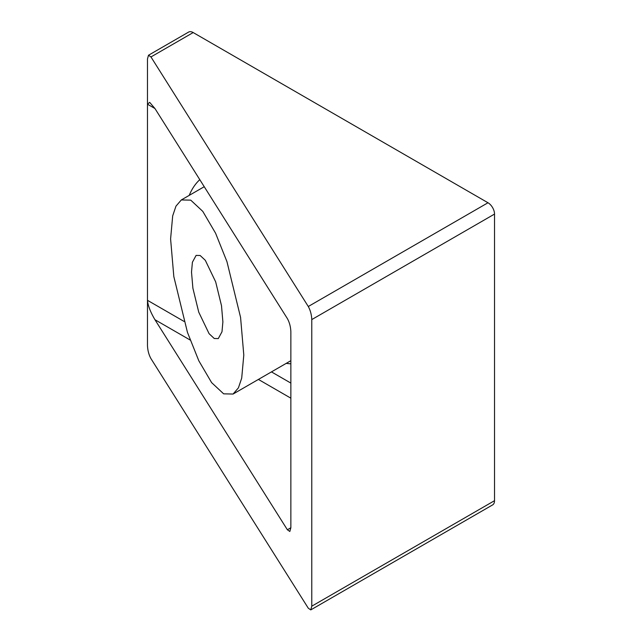 <?xml version="1.0" encoding="UTF-8"?>
<svg xmlns="http://www.w3.org/2000/svg" width="642" height="642" viewBox="0 0 642 642"><rect width="100%" height="100%" fill="white"/><g stroke="black" fill="none" stroke-linecap="round" stroke-linejoin="round"><path stroke-width="0.96" d="M243.799 355.058L240.573 317.429L226.947 261.639L215.584 233.215L202.776 211.362L190.746 200.152L181.317 199.943L175.972 206.146L172.69 215.856L170.595 238.936L173.821 276.566L187.448 332.355L198.811 360.78L211.619 382.624L223.649 393.835L233.078 394.052L238.423 387.84L241.705 378.138L243.799 355.058M191.509 272.112L192.897 288.242L198.739 312.148L209.091 333.696L214.251 338.503L218.288 338.591L221.988 331.77L222.886 321.883L221.506 305.752L215.664 281.846L205.304 260.299L200.143 255.492L196.107 255.404L192.407 262.225L191.509 272.112M150.958 56.945L308.288 306.507L487.992 202.76L193.194 32.557L150.958 56.945L148.495 55.244L147.475 58.952L147.475 104.213L149.666 102.351L154.947 108.522L287.375 318.584C289.478 322.396 290.641 326.754 290.858 331.657L290.858 527.756L289.839 531.472L287.375 529.77L290.858 527.756M190.152 340.027L154.947 319.708L287.375 529.77M154.947 319.708C150.445 312.076 147.949 305.608 147.475 300.312L183.981 321.385M487.992 202.76A9.237 5.337 60 0 1 494.525 214.075L494.525 500.68A9.237 5.337 60 0 1 492.615 504.909L310.76 609.9L308.288 608.199L150.958 358.637C148.856 354.817 147.692 350.46 147.475 345.565L147.475 104.213L154.947 108.522M310.76 609.9L311.779 606.184L494.525 500.68M494.525 214.075L311.779 319.58L311.779 606.184M311.779 319.58C311.555 314.676 310.391 310.319 308.288 306.507M148.495 55.244L188.579 32.1A9.237 5.337 60 0 1 193.194 32.557M290.858 363.797A106.227 61.335 60 0 1 286.212 363.372M189.221 195.377A106.227 61.335 60 0 1 199.79 179.656M271.462 371.895L290.858 383.089M290.858 398.176L258.397 379.43M181.317 199.943L204.236 186.71M233.078 394.052L290.858 360.692"/></g></svg>
